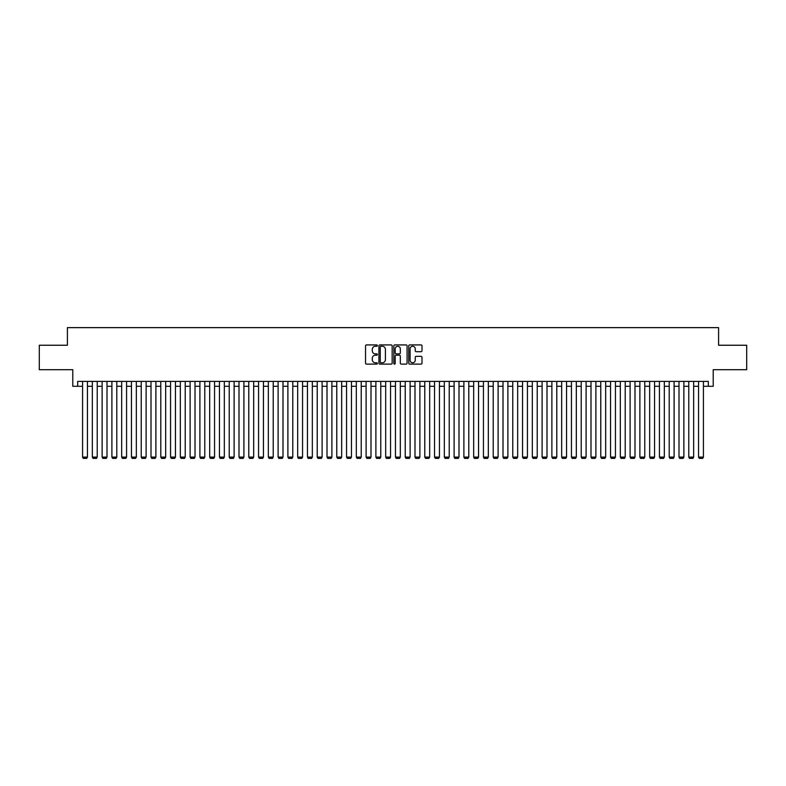 <?xml version="1.0" encoding="UTF-8"?>
<svg xmlns="http://www.w3.org/2000/svg" width="786" height="786" viewBox="0 0 786 786"><rect width="100%" height="100%" fill="white"/><g stroke="black" fill="none" stroke-linecap="round" stroke-linejoin="round"><path stroke-width="1.18" d="M377.359 345.604A0.668 0.668 0 0 0 376.681 344.926L366.492 344.926A0.963 0.963 0 0 0 365.529 345.889L365.529 363.161A0.963 0.963 0 0 0 366.492 364.124L376.681 364.124A0.668 0.668 0 0 0 377.359 363.446A0.668 0.668 0 0 0 376.681 362.778L375.364 362.778A3.075 3.075 0 0 1 372.299 359.713L372.299 358.269A3.075 3.075 0 0 1 375.364 355.193L376.681 355.193A0.668 0.668 0 0 0 377.359 354.525A0.668 0.668 0 0 0 376.681 353.857L375.364 353.857A3.075 3.075 0 0 1 372.299 350.782L372.299 349.348A3.075 3.075 0 0 1 375.364 346.272L376.681 346.272A0.668 0.668 0 0 0 377.359 345.604M421.05 351.696A0.963 0.963 0 0 0 422.003 350.733L422.003 345.889A0.963 0.963 0 0 0 421.05 344.926L409.722 344.926A0.963 0.963 0 0 0 408.759 345.889L408.759 363.161A0.963 0.963 0 0 0 409.722 364.124L421.05 364.124A0.963 0.963 0 0 0 422.003 363.161L422.003 357.306A0.963 0.963 0 0 0 421.05 356.353L416.197 356.353A0.963 0.963 0 0 0 415.244 357.306L415.244 360.214A2.564 2.564 0 0 1 412.67 362.778A2.564 2.564 0 0 1 410.105 360.214L410.105 348.837A2.564 2.564 0 0 1 412.67 346.272A2.564 2.564 0 0 1 415.244 348.837L415.244 350.733A0.963 0.963 0 0 0 416.197 351.696L421.05 351.696M77.676 386.299L77.676 381.416L708.324 381.416L708.324 386.299L713.216 386.299L713.216 369.685L746.7 369.685L746.7 345.241L718.591 345.241L718.591 327.634L67.409 327.634L67.409 345.241L39.3 345.241L39.3 369.685L72.784 369.685L72.784 386.299L82.569 386.299M392.165 345.889A0.963 0.963 0 0 0 391.202 344.926L379.874 344.926A0.963 0.963 0 0 0 378.921 345.889L378.921 363.161A0.963 0.963 0 0 0 379.874 364.124L391.202 364.124A0.963 0.963 0 0 0 392.165 363.161L392.165 345.889M394.798 344.926L406.126 344.926A0.963 0.963 0 0 1 407.079 345.889L407.079 363.161A0.963 0.963 0 0 1 406.126 364.124L401.282 364.124A0.963 0.963 0 0 1 400.32 363.161L400.32 356.156A0.963 0.963 0 0 0 399.357 355.193L396.144 355.193A0.963 0.963 0 0 0 395.181 356.156L395.181 363.446A0.668 0.668 0 0 1 394.513 364.124A0.668 0.668 0 0 1 393.835 363.446L393.835 345.889A0.963 0.963 0 0 1 394.798 344.926M87.452 386.299L92.345 386.299M97.228 386.299L102.121 386.299M107.004 386.299L111.897 386.299M116.79 386.299L121.673 386.299M126.566 386.299L131.449 386.299M136.342 386.299L141.234 386.299M146.117 386.299L151.01 386.299M155.893 386.299L160.786 386.299M165.669 386.299L170.562 386.299M175.455 386.299L180.338 386.299M185.231 386.299L190.114 386.299M195.007 386.299L199.899 386.299M204.782 386.299L209.675 386.299M214.558 386.299L219.451 386.299M224.334 386.299L229.227 386.299M234.12 386.299L239.003 386.299M243.896 386.299L248.779 386.299M253.672 386.299L258.565 386.299M263.448 386.299L268.34 386.299M273.223 386.299L278.116 386.299M282.999 386.299L287.892 386.299M292.785 386.299L297.668 386.299M302.561 386.299L307.444 386.299M312.337 386.299L317.22 386.299M322.113 386.299L327.005 386.299M331.889 386.299L336.781 386.299M341.664 386.299L346.557 386.299M351.45 386.299L356.333 386.299M361.226 386.299L366.109 386.299M371.002 386.299L375.885 386.299M380.778 386.299L385.671 386.299M390.554 386.299L395.446 386.299M400.329 386.299L405.222 386.299M410.115 386.299L414.998 386.299M419.891 386.299L424.774 386.299M429.667 386.299L434.55 386.299M439.443 386.299L444.336 386.299M449.219 386.299L454.112 386.299M458.995 386.299L463.887 386.299M468.78 386.299L473.663 386.299M478.556 386.299L483.439 386.299M488.332 386.299L493.215 386.299M498.108 386.299L503.001 386.299M507.884 386.299L512.777 386.299M517.66 386.299L522.552 386.299M527.435 386.299L532.328 386.299M537.221 386.299L542.104 386.299M546.997 386.299L551.88 386.299M556.773 386.299L561.666 386.299M566.549 386.299L571.442 386.299M576.325 386.299L581.218 386.299M586.101 386.299L590.993 386.299M595.886 386.299L600.769 386.299M605.662 386.299L610.545 386.299M615.438 386.299L620.331 386.299M625.214 386.299L630.107 386.299M634.99 386.299L639.883 386.299M644.766 386.299L649.658 386.299M654.551 386.299L659.434 386.299M664.327 386.299L669.21 386.299M674.103 386.299L678.996 386.299M683.879 386.299L688.772 386.299M693.655 386.299L698.548 386.299M703.431 386.299L708.324 386.299M380.935 346.272A0.668 0.668 0 0 0 380.257 346.94L380.257 362.11A0.668 0.668 0 0 0 380.935 362.778L382.32 362.778A3.075 3.075 0 0 0 385.395 359.713L385.395 349.348A3.075 3.075 0 0 0 382.32 346.272L380.935 346.272M400.32 348.886A2.564 2.564 0 0 0 397.755 346.321A2.564 2.564 0 0 0 395.181 348.886L395.181 352.894A0.963 0.963 0 0 0 396.144 353.857L399.357 353.857A0.963 0.963 0 0 0 400.32 352.894L400.32 348.886M87.452 381.416L87.452 457.088L82.569 457.088L82.569 381.416M87.452 457.088L86.725 458.366L83.296 458.366L82.569 457.088M97.228 381.416L97.228 457.088L92.345 457.088L92.345 381.416M97.228 457.088L96.501 458.366L93.072 458.366L92.345 457.088M107.004 381.416L107.004 457.088L102.121 457.088L102.121 381.416M107.004 457.088L106.277 458.366L102.858 458.366L102.121 457.088M116.79 381.416L116.79 457.088L111.897 457.088L111.897 381.416M116.79 457.088L116.053 458.366L112.634 458.366L111.897 457.088M126.566 381.416L126.566 457.088L121.673 457.088L121.673 381.416M126.566 457.088L125.829 458.366L122.41 458.366L121.673 457.088M136.342 381.416L136.342 457.088L131.449 457.088L131.449 381.416M136.342 457.088L135.605 458.366L132.186 458.366L131.449 457.088M146.117 381.416L146.117 457.088L141.234 457.088L141.234 381.416M146.117 457.088L145.39 458.366L141.961 458.366L141.234 457.088M155.893 381.416L155.893 457.088L151.01 457.088L151.01 381.416M155.893 457.088L155.166 458.366L151.737 458.366L151.01 457.088M165.669 381.416L165.669 457.088L160.786 457.088L160.786 381.416M165.669 457.088L164.942 458.366L161.523 458.366L160.786 457.088M175.455 381.416L175.455 457.088L170.562 457.088L170.562 381.416M175.455 457.088L174.718 458.366L171.299 458.366L170.562 457.088M185.231 381.416L185.231 457.088L180.338 457.088L180.338 381.416M185.231 457.088L184.494 458.366L181.075 458.366L180.338 457.088M195.007 381.416L195.007 457.088L190.114 457.088L190.114 381.416M195.007 457.088L194.27 458.366L190.851 458.366L190.114 457.088M204.782 381.416L204.782 457.088L199.899 457.088L199.899 381.416M204.782 457.088L204.046 458.366L200.626 458.366L199.899 457.088M214.558 381.416L214.558 457.088L209.675 457.088L209.675 381.416M214.558 457.088L213.831 458.366L210.402 458.366L209.675 457.088M224.334 381.416L224.334 457.088L219.451 457.088L219.451 381.416M224.334 457.088L223.607 458.366L220.188 458.366L219.451 457.088M234.12 381.416L234.12 457.088L229.227 457.088L229.227 381.416M234.12 457.088L233.383 458.366L229.964 458.366L229.227 457.088M243.896 381.416L243.896 457.088L239.003 457.088L239.003 381.416M243.896 457.088L243.159 458.366L239.74 458.366L239.003 457.088M253.672 381.416L253.672 457.088L248.779 457.088L248.779 381.416M253.672 457.088L252.935 458.366L249.516 458.366L248.779 457.088M263.448 381.416L263.448 457.088L258.565 457.088L258.565 381.416M263.448 457.088L262.711 458.366L259.292 458.366L258.565 457.088M273.223 381.416L273.223 457.088L268.34 457.088L268.34 381.416M273.223 457.088L272.496 458.366L269.067 458.366L268.34 457.088M282.999 381.416L282.999 457.088L278.116 457.088L278.116 381.416M282.999 457.088L282.272 458.366L278.843 458.366L278.116 457.088M292.785 381.416L292.785 457.088L287.892 457.088L287.892 381.416M292.785 457.088L292.048 458.366L288.629 458.366L287.892 457.088M302.561 381.416L302.561 457.088L297.668 457.088L297.668 381.416M302.561 457.088L301.824 458.366L298.405 458.366L297.668 457.088M312.337 381.416L312.337 457.088L307.444 457.088L307.444 381.416M312.337 457.088L311.6 458.366L308.181 458.366L307.444 457.088M322.113 381.416L322.113 457.088L317.22 457.088L317.22 381.416M322.113 457.088L321.376 458.366L317.957 458.366L317.22 457.088M331.889 381.416L331.889 457.088L327.005 457.088L327.005 381.416M331.889 457.088L331.161 458.366L327.733 458.366L327.005 457.088M341.664 381.416L341.664 457.088L336.781 457.088L336.781 381.416M341.664 457.088L340.937 458.366L337.508 458.366L336.781 457.088M351.45 381.416L351.45 457.088L346.557 457.088L346.557 381.416M351.45 457.088L350.713 458.366L347.294 458.366L346.557 457.088M361.226 381.416L361.226 457.088L356.333 457.088L356.333 381.416M361.226 457.088L360.489 458.366L357.07 458.366L356.333 457.088M371.002 381.416L371.002 457.088L366.109 457.088L366.109 381.416M371.002 457.088L370.265 458.366L366.846 458.366L366.109 457.088M380.778 381.416L380.778 457.088L375.885 457.088L375.885 381.416M380.778 457.088L380.041 458.366L376.622 458.366L375.885 457.088M390.554 381.416L390.554 457.088L385.671 457.088L385.671 381.416M390.554 457.088L389.827 458.366L386.398 458.366L385.671 457.088M400.329 381.416L400.329 457.088L395.446 457.088L395.446 381.416M400.329 457.088L399.602 458.366L396.173 458.366L395.446 457.088M410.115 381.416L410.115 457.088L405.222 457.088L405.222 381.416M410.115 457.088L409.378 458.366L405.959 458.366L405.222 457.088M419.891 381.416L419.891 457.088L414.998 457.088L414.998 381.416M419.891 457.088L419.154 458.366L415.735 458.366L414.998 457.088M429.667 381.416L429.667 457.088L424.774 457.088L424.774 381.416M429.667 457.088L428.93 458.366L425.511 458.366L424.774 457.088M439.443 381.416L439.443 457.088L434.55 457.088L434.55 381.416M439.443 457.088L438.706 458.366L435.287 458.366L434.55 457.088M449.219 381.416L449.219 457.088L444.336 457.088L444.336 381.416M449.219 457.088L448.492 458.366L445.063 458.366L444.336 457.088M458.995 381.416L458.995 457.088L454.112 457.088L454.112 381.416M458.995 457.088L458.267 458.366L454.839 458.366L454.112 457.088M468.78 381.416L468.78 457.088L463.887 457.088L463.887 381.416M468.78 457.088L468.043 458.366L464.624 458.366L463.887 457.088M478.556 381.416L478.556 457.088L473.663 457.088L473.663 381.416M478.556 457.088L477.819 458.366L474.4 458.366L473.663 457.088M488.332 381.416L488.332 457.088L483.439 457.088L483.439 381.416M488.332 457.088L487.595 458.366L484.176 458.366L483.439 457.088M498.108 381.416L498.108 457.088L493.215 457.088L493.215 381.416M498.108 457.088L497.371 458.366L493.952 458.366L493.215 457.088M507.884 381.416L507.884 457.088L503.001 457.088L503.001 381.416M507.884 457.088L507.157 458.366L503.728 458.366L503.001 457.088M517.66 381.416L517.66 457.088L512.777 457.088L512.777 381.416M517.66 457.088L516.933 458.366L513.504 458.366L512.777 457.088M527.435 381.416L527.435 457.088L522.552 457.088L522.552 381.416M527.435 457.088L526.708 458.366L523.289 458.366L522.552 457.088M537.221 381.416L537.221 457.088L532.328 457.088L532.328 381.416M537.221 457.088L536.484 458.366L533.065 458.366L532.328 457.088M546.997 381.416L546.997 457.088L542.104 457.088L542.104 381.416M546.997 457.088L546.26 458.366L542.841 458.366L542.104 457.088M556.773 381.416L556.773 457.088L551.88 457.088L551.88 381.416M556.773 457.088L556.036 458.366L552.617 458.366L551.88 457.088M566.549 381.416L566.549 457.088L561.666 457.088L561.666 381.416M566.549 457.088L565.812 458.366L562.393 458.366L561.666 457.088M576.325 381.416L576.325 457.088L571.442 457.088L571.442 381.416M576.325 457.088L575.598 458.366L572.169 458.366L571.442 457.088M586.101 381.416L586.101 457.088L581.218 457.088L581.218 381.416M586.101 457.088L585.374 458.366L581.954 458.366L581.218 457.088M595.886 381.416L595.886 457.088L590.993 457.088L590.993 381.416M595.886 457.088L595.149 458.366L591.73 458.366L590.993 457.088M605.662 381.416L605.662 457.088L600.769 457.088L600.769 381.416M605.662 457.088L604.925 458.366L601.506 458.366L600.769 457.088M615.438 381.416L615.438 457.088L610.545 457.088L610.545 381.416M615.438 457.088L614.701 458.366L611.282 458.366L610.545 457.088M625.214 381.416L625.214 457.088L620.331 457.088L620.331 381.416M625.214 457.088L624.477 458.366L621.058 458.366L620.331 457.088M634.99 381.416L634.99 457.088L630.107 457.088L630.107 381.416M634.99 457.088L634.263 458.366L630.834 458.366L630.107 457.088M644.766 381.416L644.766 457.088L639.883 457.088L639.883 381.416M644.766 457.088L644.039 458.366L640.61 458.366L639.883 457.088M654.551 381.416L654.551 457.088L649.658 457.088L649.658 381.416M654.551 457.088L653.814 458.366L650.395 458.366L649.658 457.088M664.327 381.416L664.327 457.088L659.434 457.088L659.434 381.416M664.327 457.088L663.59 458.366L660.171 458.366L659.434 457.088M674.103 381.416L674.103 457.088L669.21 457.088L669.21 381.416M674.103 457.088L673.366 458.366L669.947 458.366L669.21 457.088M683.879 381.416L683.879 457.088L678.996 457.088L678.996 381.416M683.879 457.088L683.142 458.366L679.723 458.366L678.996 457.088M693.655 381.416L693.655 457.088L688.772 457.088L688.772 381.416M693.655 457.088L692.928 458.366L689.499 458.366L688.772 457.088M703.431 381.416L703.431 457.088L698.548 457.088L698.548 381.416M703.431 457.088L702.704 458.366L699.275 458.366L698.548 457.088"/></g></svg>
